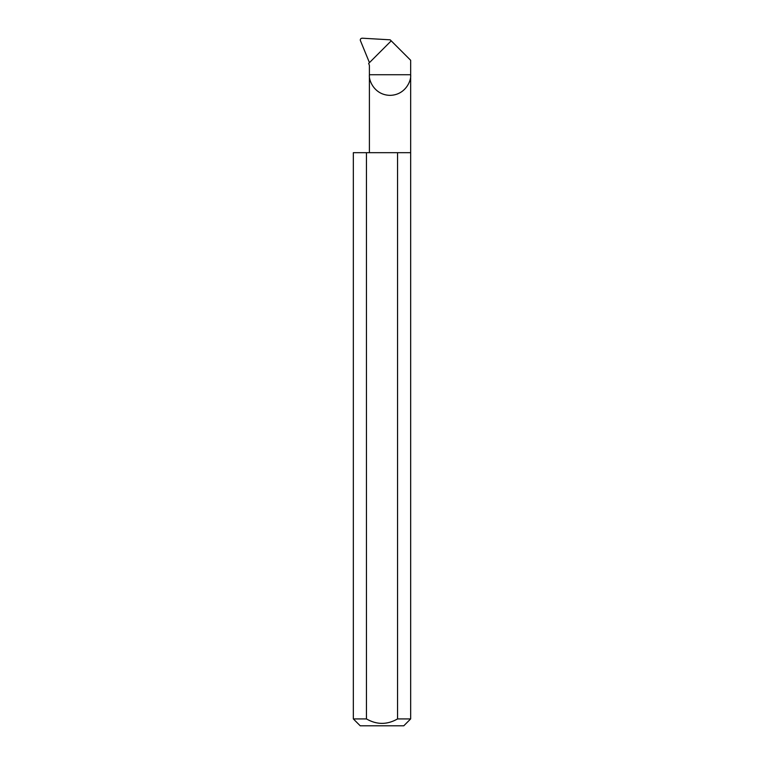 <?xml version="1.0" encoding="UTF-8"?>
<svg xmlns="http://www.w3.org/2000/svg" width="764" height="764" viewBox="0 0 764 764"><rect width="100%" height="100%" fill="white"/><g stroke="black" fill="none" stroke-linecap="round" stroke-linejoin="round"><path stroke-width="1.15" d="M410.66 718.924L397.547 718.924C387.176 724.864 376.805 724.864 366.453 718.924L353.34 718.924L360.216 725.8L403.784 725.8L410.66 718.924L410.66 74.729L369.394 74.729L369.394 65.398L368.668 63.412L391.225 40.855L410.66 60.28L410.66 74.729C411.49 80.764 405.292 95.08 390.022 95.357C374.752 95.08 368.563 80.764 369.394 74.729L369.394 152.676M397.547 718.924L397.547 152.676L410.66 152.676M353.34 718.924L353.34 152.676L366.453 152.676L366.453 718.924M391.225 40.855L390.194 39.824L362.26 38.2C360.837 38.315 360.188 39.04 360.322 40.387L369.442 62.638M397.547 152.676L366.453 152.676"/></g></svg>
